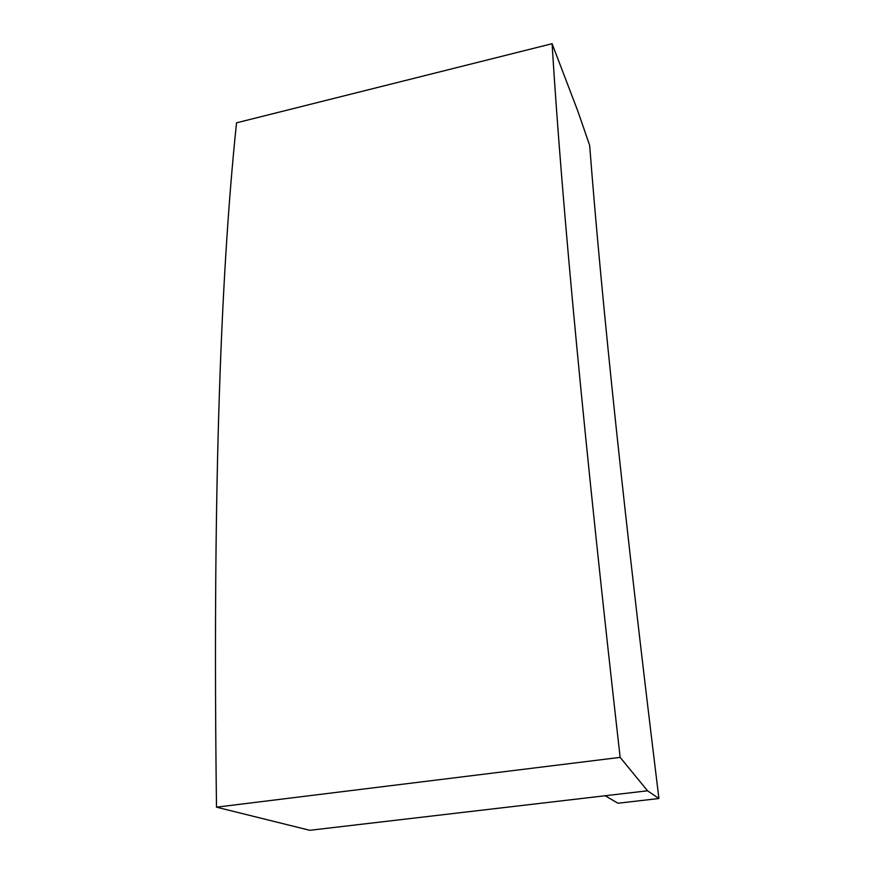 <?xml version="1.0" encoding="UTF-8"?>
<svg xmlns="http://www.w3.org/2000/svg" width="874" height="874" viewBox="0 0 874 874"><rect width="100%" height="100%" fill="white"/><g stroke="black" fill="none" stroke-linecap="round" stroke-linejoin="round"><path stroke-width="1.31" d="M552.084 43.7C562.201 208.46 584.892 446.352 620.147 757.376L647.547 790.795L658.92 798.508C624.91 520.729 601.825 303.005 589.655 145.335L577.616 110.539L552.084 43.7L236.537 122.83C219.407 285.711 212.721 513.814 216.501 807.172L309.746 830.3L605.169 795.744L617.984 803.239L658.92 798.508M216.501 807.172L620.147 757.376M605.169 795.744L647.547 790.795"/></g></svg>
